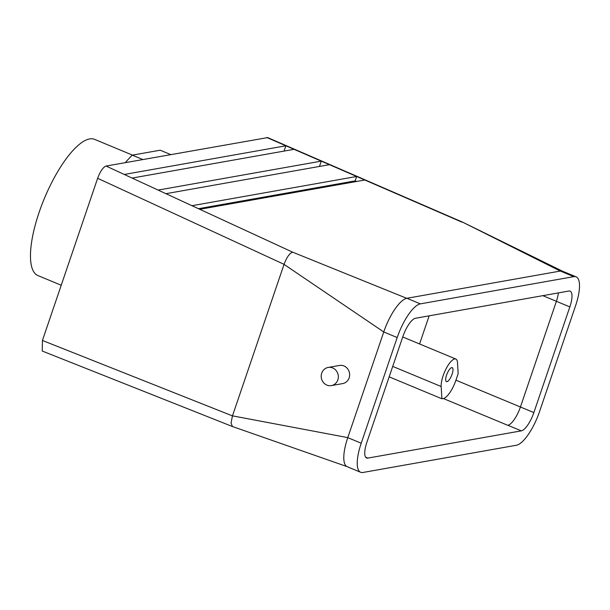 <?xml version="1.0" encoding="UTF-8"?>
<svg xmlns="http://www.w3.org/2000/svg" width="610" height="610" viewBox="0 0 610 610"><rect width="100%" height="100%" fill="white"/><g stroke="black" fill="none" stroke-linecap="round" stroke-linejoin="round"><path stroke-width="0.91" d="M232.41 426.512L42.242 351.047L42.425 340.471L97.638 178.295C100.269 171.303 103.075 167.216 106.056 166.05L292.609 252.151C289.544 253.28 286.692 257.344 284.062 264.336L232.463 415.89L231.045 422.974L232.41 426.512L347.387 466.726M367.838 458.095L521.306 430.858A18.376 5.894 112.6 0 0 533.864 412.581L569.839 306.906A18.376 5.894 112.6 0 0 570.144 291.138A18.376 5.894 112.6 0 0 568.909 291.031L415.44 318.267A18.376 5.894 112.6 0 0 402.882 336.537L366.907 442.212A18.376 5.894 112.6 0 0 366.602 457.98A18.376 5.894 112.6 0 0 367.838 458.095L365.649 457.18M362.942 472.483L516.403 445.247A33.863 10.858 112.6 0 0 539.553 411.567L575.527 305.9A33.863 10.858 112.6 0 0 576.084 276.833A33.863 10.858 112.6 0 0 573.804 276.635L420.343 303.871A33.863 10.858 112.6 0 0 397.194 337.551L361.219 443.218A33.863 10.858 112.6 0 0 360.655 472.285A33.863 10.858 112.6 0 0 362.942 472.483M576.084 276.833L562.649 271.244A33.863 10.858 112.6 0 0 560.369 271.046L406.9 298.282A33.863 10.858 112.6 0 0 383.751 331.962L347.776 437.637A33.863 10.858 112.6 0 0 347.22 466.703L360.655 472.285M521.306 430.858L507.863 425.269A18.376 5.894 112.6 0 0 520.429 406.992L556.396 301.325A18.376 5.894 112.6 0 0 558.409 292.892M458.148 373.678L457.508 362.759A16.905 5.421 112.6 0 0 455.822 359.038A16.905 5.421 112.6 0 0 446.406 368.165A16.905 5.421 112.6 0 0 441.167 386.526L441.892 398.772L443.333 398.521A18.437 5.909 112.6 0 0 455.937 380.183L458.148 373.678M406.824 298.351L292.609 252.151M397.194 337.551L383.751 331.962L284.046 264.374M462.738 222.215L267.676 137.593L106.056 166.05M347.807 437.622L232.479 415.852M332.686 367.952A9.219 8.555 -100.1 0 0 328.165 367.441A9.219 8.555 -100.1 0 0 321.348 378.017A9.219 8.555 -100.1 0 0 331.382 385.596A9.219 8.555 -100.1 0 0 338.321 377.483A9.219 8.555 -100.1 0 0 332.686 367.952M331.382 385.596L342.667 383.598A9.219 8.555 -100.1 0 0 349.606 375.478A9.219 8.555 -100.1 0 0 343.971 365.954A9.219 8.555 -100.1 0 0 339.45 365.443L328.165 367.441M462.693 222.192L560.399 271.099M191.982 205.707L356.652 176.481L364.818 180.019L199.79 209.306M158.135 190.084L321.264 161.131L329.43 164.669L165.943 193.69M124.287 174.46L285.884 145.782L294.05 149.32L132.095 178.067M294.05 149.32L321.264 161.131L319.457 166.439M441.892 398.772L389.149 376.858M419.573 343.971L429.15 315.827M170.716 154.574L160.209 150.205L132.286 155.161L142.793 159.523M132.507 155.123L94.535 139.339A73.757 23.645 112.6 0 0 39.154 212.257A73.757 23.645 112.6 0 0 37.934 275.56L61.229 285.244M452.109 374.151A7.556 2.425 -67.4 0 1 446.436 381.624A7.556 2.425 -67.4 0 1 447.099 373.716A7.556 2.425 -67.4 0 1 452.239 367.662A7.556 2.425 -67.4 0 1 452.109 374.151M329.43 164.669L356.652 176.481L355.15 180.888L356.621 181.475M198.456 208.696L355.15 180.888M266.829 137.517L285.884 145.782L284.069 151.089M132.286 155.161A91.271 29.265 112.6 0 0 125.34 162.626M97.638 178.295L284.062 264.336M361.219 443.218L347.776 437.637M455.937 380.183L533.864 412.581M556.396 301.325L569.839 306.906M573.804 276.635L560.369 271.046M42.425 340.471L232.463 415.89M364.818 180.019L461.854 222.116M542.801 295.659L556.404 301.31M443.333 398.521L507.756 425.292M420.343 303.871L406.9 298.282M392.718 366.396L441.167 386.526M462.746 222.215L562.862 271.381M455.822 359.038L402.73 336.972"/></g></svg>
